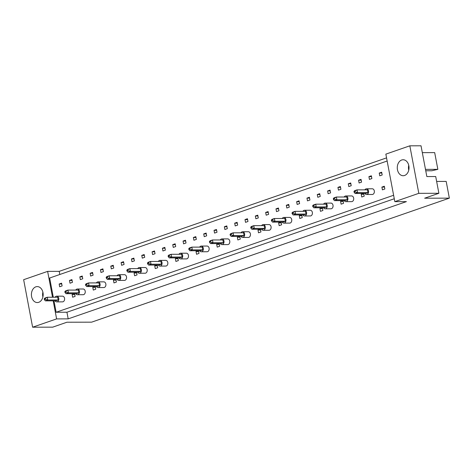 <?xml version="1.0" encoding="UTF-8"?>
<svg xmlns="http://www.w3.org/2000/svg" width="473" height="473" viewBox="0 0 473 473"><rect width="100%" height="100%" fill="white"/><g stroke="black" fill="none" stroke-linecap="round" stroke-linejoin="round"><path stroke-width="0.71" d="M397.456 169.712A7.982 5.877 -90.1 0 0 403.167 175.725A7.982 5.877 -90.1 0 0 408.838 165.769A7.982 5.877 -90.1 0 0 403.126 159.756A7.982 5.877 -90.1 0 0 397.456 169.712M408.737 165.29A7.982 5.877 -90.1 0 0 408.648 169.683A7.982 5.877 -90.1 0 0 408.749 170.162M31.596 296.541A7.982 5.877 -90.1 0 0 37.308 302.554A7.982 5.877 -90.1 0 0 42.978 292.598A7.982 5.877 -90.1 0 0 37.266 286.591A7.982 5.877 -90.1 0 0 31.596 296.541M42.889 296.991A7.982 5.877 89.9 0 1 42.789 296.512A7.982 5.877 89.9 0 1 42.877 292.125M379.24 173.059L379.76 175.82L382.196 174.975L381.676 172.213L379.24 173.059L381.835 173.047M384.851 189.005L384.33 186.244L381.888 187.089L382.409 189.85L384.851 189.005M368.91 176.636L369.437 179.397L371.873 178.552L371.352 175.79L368.91 176.636L371.512 176.63M374.22 192.688L374.368 191.76M374.066 190.152L373.895 189.821M358.587 180.213L359.108 182.98L361.549 182.135L361.029 179.368L358.587 180.213L361.183 180.207M363.53 193.451L361.236 194.249L361.762 197.01L364.198 196.165L363.69 193.451M348.264 183.796L348.784 186.557L351.22 185.712L350.7 182.95L348.264 183.796L350.86 183.79M353.573 199.848L353.721 198.92M353.414 197.306L353.242 196.981M337.935 187.373L338.461 190.134L340.897 189.289L340.377 186.528L337.935 187.373L340.536 187.367M342.884 200.611L340.59 201.409L341.11 204.17L343.552 203.325L343.037 200.611M327.612 190.956L328.132 193.717L330.574 192.872L330.048 190.111L327.612 190.956L330.207 190.944M332.921 207.008L333.069 206.08M332.761 204.466L332.596 204.141M317.288 194.533L317.809 197.294L320.245 196.449L319.724 193.688L317.288 194.533L319.884 194.527M322.231 207.771L319.937 208.563L320.458 211.33L322.899 210.485L322.385 207.771M306.959 198.11L307.485 200.877L309.921 200.032L309.401 197.265L306.959 198.11L309.561 198.104M312.269 214.168L312.417 213.234M312.115 211.626L311.944 211.301M296.636 201.693L297.156 204.454L299.598 203.609L299.072 200.848L296.636 201.693L299.232 201.687M301.579 214.931L299.285 215.723L299.811 218.485L302.247 217.639L301.733 214.931M286.313 205.27L286.833 208.031L289.269 207.186L288.749 204.425L286.313 205.27L288.908 205.264M291.616 221.329L291.764 220.394M291.463 218.786L291.291 218.461M275.984 208.853L276.504 211.614L278.946 210.769L278.426 208.008L275.984 208.853L278.585 208.841M280.927 222.091L278.638 222.884L279.159 225.645L281.595 224.799L281.086 222.091M265.66 212.43L266.181 215.191L268.623 214.346L268.096 211.585L265.66 212.43L268.256 212.424M270.97 228.483L271.118 227.554M270.81 225.946L270.639 225.615M255.331 216.007L255.858 218.774L258.293 217.929L257.773 215.162L255.331 216.007L257.933 216.001M260.28 229.245L257.986 230.044L258.506 232.805L260.948 231.959L260.434 229.245M245.008 219.59L245.528 222.351L247.97 221.506L247.45 218.745L245.008 219.59L247.604 219.584M250.318 235.643L250.465 234.714M250.164 233.1L249.992 232.775M234.685 223.167L235.205 225.928L237.647 225.083L237.121 222.322L234.685 223.167L237.28 223.161M239.628 236.405L237.334 237.204L237.86 239.965L240.296 239.119L239.781 236.405M224.356 226.75L224.882 229.511L227.318 228.666L226.798 225.905L224.356 226.75L226.957 226.738M229.665 242.803L229.813 241.874M229.511 240.26L229.34 239.935M214.033 230.327L214.553 233.088L216.995 232.243L216.474 229.482L214.033 230.327L216.628 230.321M218.975 243.565L216.687 244.358L217.208 247.125L219.643 246.279L219.135 243.565M203.709 233.904L204.23 236.671L206.671 235.826L206.145 233.059L203.709 233.904L206.305 233.899M209.019 249.963L209.167 249.029M208.859 247.42L208.688 247.095M193.38 237.487L193.906 240.249L196.342 239.403L195.822 236.642L193.38 237.487L195.982 237.481M198.329 250.725L196.035 251.518L196.555 254.279L198.997 253.433L198.483 250.725M183.057 241.064L183.577 243.826L186.019 242.98L185.499 240.219L183.057 241.064L185.653 241.059M188.366 257.123L188.514 256.189M188.207 254.58L188.041 254.255M172.734 244.647L173.254 247.409L175.69 246.563L175.17 243.802L172.734 244.647L175.329 244.636M177.677 257.886L175.382 258.678L175.903 261.439L178.345 260.593L177.83 257.886M162.405 248.224L162.931 250.986L165.367 250.14L164.846 247.379L162.405 248.224L165.006 248.219M167.714 264.277L167.862 263.349M167.56 261.74L167.389 261.409M152.081 251.802L152.602 254.569L155.043 253.723L154.517 250.956L152.081 251.802L154.677 251.796M157.024 265.04L154.73 265.838L155.256 268.599L157.692 267.753L157.184 265.04M141.758 255.385L142.278 258.146L144.714 257.3L144.194 254.539L141.758 255.385L144.354 255.379M147.068 271.437L147.215 270.509M146.908 268.901L146.736 268.569M131.429 258.962L131.955 261.723L134.391 260.877L133.871 258.116L131.429 258.962L134.03 258.956M136.378 272.2L134.084 272.998L134.604 275.759L137.046 274.914L136.531 272.2M121.106 262.545L121.626 265.306L124.068 264.46L123.542 261.699L121.106 262.545L123.701 262.533M126.415 278.597L126.563 277.669M126.256 276.055L126.09 275.729M110.783 266.122L111.303 268.883L113.739 268.037L113.218 265.276L110.783 266.122L113.378 266.116M115.725 279.36L113.431 280.152L113.952 282.919L116.393 282.074L115.879 279.36M100.453 269.699L100.974 272.466L103.416 271.62L102.895 268.853L100.453 269.699L103.055 269.693M105.763 285.757L105.911 284.823M105.609 283.215L105.438 282.889M90.13 273.282L90.65 276.043L93.092 275.197L92.566 272.436L90.13 273.282L92.726 273.276M95.073 286.52L92.779 287.312L93.305 290.073L95.741 289.228L95.227 286.52M79.807 276.859L80.327 279.62L82.763 278.774L82.243 276.013L79.807 276.859L82.403 276.853M85.11 292.917L85.258 291.983M84.957 290.375L84.785 290.05M69.478 280.442L69.998 283.203L72.44 282.357L71.92 279.596L69.478 280.442L72.073 280.43M74.421 293.68L72.133 294.472L72.653 297.233L75.089 296.388L74.58 293.68M59.155 284.019L59.675 286.78L62.117 285.934L61.591 283.173L59.155 284.019L61.75 284.013M64.464 300.071L64.612 299.143M64.304 297.535L64.133 297.204M393.619 195.266L56.133 312.263L53.969 300.834M53.289 297.233L49.659 278.012L387.151 161.015M394.825 201.646L385.85 154.133L409.831 145.82L421.023 145.79L426.841 176.565L435.716 176.541L438.879 193.28L418.812 193.333L394.825 201.646L406.402 201.616L68.189 318.867L66.935 312.233L56.133 312.263M53.201 300.84L56.612 318.897L68.189 318.867M56.612 318.897L32.625 327.21L23.65 279.697L47.631 271.384L59.214 271.354L386.553 157.876M438.879 193.28L424.648 198.211L449.35 198.152L91.626 322.16L66.924 322.225L52.698 327.156L32.625 327.21M425.747 170.777L431.819 170.765L437.844 169.346L434.681 152.608L422.318 152.643M47.631 271.384L52.521 297.239M449.35 198.152L446.187 181.407L436.638 181.431M409.831 145.82L418.812 193.333M437.844 169.346L425.481 169.381M59.805 274.494L59.214 271.354M74.728 294.466L72.133 294.472M95.38 287.306L92.779 287.312M116.027 280.146L113.431 280.152M136.679 272.986L134.084 272.998M157.332 265.832L154.73 265.838M177.978 258.672L175.382 258.678M198.63 251.512L196.035 251.518M219.283 244.352L216.687 244.358M239.935 237.192L237.334 237.204M260.582 230.038L257.986 230.044M281.234 222.878L278.638 222.884M301.886 215.718L299.285 215.723M322.533 208.558L319.937 208.563M343.185 201.397L340.59 201.409M363.838 194.243L361.236 194.249M384.484 187.083L381.888 187.089M66.935 312.233L394.281 198.755M55.105 300.834A2.85 2.099 -90.1 0 0 56.73 301.88A2.85 2.099 -90.1 0 0 58.758 298.321A2.85 2.099 -90.1 0 0 56.719 296.175A2.85 2.099 -90.1 0 0 55.093 297.227M56.73 301.88L62.519 301.863A2.85 2.099 -90.1 0 0 64.547 298.309A2.85 2.099 -90.1 0 0 62.507 296.163L56.719 296.175M44.202 298.841L44.823 298.096L47.265 297.251L47.785 300.012L58.203 299.988L55.767 300.834L45.349 300.858L44.344 299.616L45.319 299.279L45.177 298.504L44.202 298.841L44.344 299.616M58.203 299.988L57.682 297.221L47.265 297.251L45.177 298.504M45.319 299.279L47.785 300.012L45.349 300.858M75.751 293.674A2.85 2.099 -90.1 0 0 77.383 294.72A2.85 2.099 -90.1 0 0 79.411 291.161A2.85 2.099 -90.1 0 0 77.365 289.015A2.85 2.099 -90.1 0 0 75.745 290.073M77.383 294.72L83.171 294.703A2.85 2.099 -90.1 0 0 85.199 291.149A2.85 2.099 -90.1 0 0 83.159 289.003L77.365 289.015M64.848 291.681L65.475 290.936L67.911 290.091L68.437 292.852L78.855 292.828L76.419 293.674L65.995 293.698L64.996 292.456L65.972 292.119L65.824 291.344L64.848 291.681L64.996 292.456M78.855 292.828L78.335 290.067L67.911 290.091L65.824 291.344M65.972 292.119L68.437 292.852L65.995 293.698M96.403 286.514A2.85 2.099 -90.1 0 0 98.035 287.56A2.85 2.099 -90.1 0 0 100.057 284.007A2.85 2.099 -90.1 0 0 98.017 281.861A2.85 2.099 -90.1 0 0 96.397 282.913M98.035 287.56L103.824 287.543A2.85 2.099 -90.1 0 0 105.846 283.989A2.85 2.099 -90.1 0 0 103.806 281.843L98.017 281.861M85.501 284.521L86.127 283.776L88.563 282.931L89.084 285.698L99.507 285.668L97.066 286.514L86.648 286.543L85.648 285.296L86.624 284.959L86.476 284.184L85.501 284.521L85.648 285.296M99.507 285.668L98.987 282.907L88.563 282.931L86.476 284.184M86.624 284.959L89.084 285.698L86.648 286.543M117.056 279.354A2.85 2.099 -90.1 0 0 118.682 280.4A2.85 2.099 -90.1 0 0 120.71 276.847A2.85 2.099 -90.1 0 0 118.67 274.701A2.85 2.099 -90.1 0 0 117.044 275.753M118.682 280.4L124.47 280.388A2.85 2.099 -90.1 0 0 126.498 276.829A2.85 2.099 -90.1 0 0 124.458 274.683L118.67 274.701M106.153 277.361L106.774 276.622L109.216 275.771L109.736 278.538L120.16 278.508L117.718 279.354L107.3 279.383L106.301 278.136L107.276 277.799L107.129 277.024L106.153 277.361L106.301 278.136M120.16 278.508L119.634 275.747L109.216 275.771L107.129 277.024M107.276 277.799L109.736 278.538L107.3 279.383M137.708 272.2A2.85 2.099 -90.1 0 0 139.334 273.24A2.85 2.099 -90.1 0 0 141.362 269.687A2.85 2.099 -90.1 0 0 139.322 267.541A2.85 2.099 -90.1 0 0 137.696 268.593M139.334 273.24L145.122 273.228A2.85 2.099 -90.1 0 0 147.15 269.675A2.85 2.099 -90.1 0 0 145.11 267.529L139.322 267.541M126.799 270.207L127.426 269.462L129.868 268.617L130.388 271.378L140.806 271.348L138.37 272.194L127.947 272.223L126.947 270.976L127.923 270.639L127.781 269.864L126.799 270.207L126.947 270.976M140.806 271.348L140.286 268.587L129.868 268.617L127.781 269.864M127.923 270.639L130.388 271.378L127.947 272.223M158.354 265.04A2.85 2.099 -90.1 0 0 159.986 266.086A2.85 2.099 -90.1 0 0 162.008 262.527A2.85 2.099 -90.1 0 0 159.969 260.381A2.85 2.099 -90.1 0 0 158.349 261.433M159.986 266.086L165.775 266.068A2.85 2.099 -90.1 0 0 167.797 262.515A2.85 2.099 -90.1 0 0 165.757 260.369L159.969 260.381M147.452 263.047L148.079 262.302L150.515 261.457L151.041 264.218L161.459 264.194L159.017 265.04L148.599 265.063L147.6 263.822L148.575 263.479L148.427 262.71L147.452 263.047L147.6 263.822M161.459 264.194L160.938 261.427L150.515 261.457L148.427 262.71M148.575 263.479L151.041 264.218L148.599 265.063M179.007 257.88A2.85 2.099 -90.1 0 0 180.633 258.926A2.85 2.099 -90.1 0 0 182.661 255.367A2.85 2.099 -90.1 0 0 180.621 253.221A2.85 2.099 -90.1 0 0 178.995 254.279M180.633 258.926L186.427 258.908A2.85 2.099 -90.1 0 0 188.449 255.355A2.85 2.099 -90.1 0 0 186.409 253.209L180.621 253.221M168.104 255.887L168.725 255.142L171.167 254.297L171.687 257.058L182.111 257.034L179.669 257.88L169.251 257.903L168.252 256.662L169.228 256.325L169.08 255.55L168.104 255.887L168.252 256.662M182.111 257.034L181.585 254.273L171.167 254.297L169.08 255.55M169.228 256.325L171.687 257.058L169.251 257.903M199.659 250.72A2.85 2.099 -90.1 0 0 201.285 251.766A2.85 2.099 -90.1 0 0 203.313 248.213A2.85 2.099 -90.1 0 0 201.273 246.066A2.85 2.099 -90.1 0 0 199.647 247.119M201.285 251.766L207.073 251.748A2.85 2.099 -90.1 0 0 209.101 248.195A2.85 2.099 -90.1 0 0 207.062 246.049L201.273 246.066M188.757 248.727L189.377 247.982L191.819 247.137L192.34 249.898L202.757 249.874L200.321 250.72L189.898 250.749L188.898 249.502L189.874 249.165L189.732 248.39L188.757 248.727L188.898 249.502M202.757 249.874L202.237 247.113L191.819 247.137L189.732 248.39M189.874 249.165L192.34 249.898L189.898 250.749M220.306 243.56A2.85 2.099 -90.1 0 0 221.938 244.606A2.85 2.099 -90.1 0 0 223.96 241.053A2.85 2.099 -90.1 0 0 221.92 238.906A2.85 2.099 -90.1 0 0 220.3 239.959M221.938 244.606L227.726 244.594A2.85 2.099 -90.1 0 0 229.754 241.035A2.85 2.099 -90.1 0 0 227.708 238.889L221.92 238.906M209.403 241.567L210.03 240.822L212.466 239.977L212.992 242.744L223.41 242.714L220.974 243.56L210.55 243.589L209.551 242.342L210.526 242.005L210.379 241.23L209.403 241.567L209.551 242.342M223.41 242.714L222.889 239.953L212.466 239.977L210.379 241.23M210.526 242.005L212.992 242.744L210.55 243.589M240.958 236.405A2.85 2.099 -90.1 0 0 242.59 237.446A2.85 2.099 -90.1 0 0 244.612 233.893A2.85 2.099 -90.1 0 0 242.572 231.746A2.85 2.099 -90.1 0 0 240.946 232.799M242.59 237.446L248.378 237.434A2.85 2.099 -90.1 0 0 250.4 233.875A2.85 2.099 -90.1 0 0 248.36 231.729L242.572 231.746M230.055 234.413L230.682 233.668L233.118 232.822L233.638 235.584L244.062 235.554L241.62 236.399L231.202 236.429L230.203 235.182L231.179 234.845L231.031 234.07L230.055 234.413L230.203 235.182M244.062 235.554L243.536 232.793L233.118 232.822L231.031 234.07M231.179 234.845L233.638 235.584L231.202 236.429M261.61 229.245A2.85 2.099 -90.1 0 0 263.236 230.292A2.85 2.099 -90.1 0 0 265.264 226.733A2.85 2.099 -90.1 0 0 263.225 224.586A2.85 2.099 -90.1 0 0 261.599 225.639M263.236 230.292L269.025 230.274A2.85 2.099 -90.1 0 0 271.053 226.721A2.85 2.099 -90.1 0 0 269.013 224.574L263.225 224.586M250.708 227.253L251.329 226.508L253.77 225.662L254.291 228.424L264.709 228.4L262.273 229.245L251.855 229.269L250.85 228.027L251.825 227.684L251.683 226.916L250.708 227.253L250.85 228.027M264.709 228.4L264.188 225.633L253.77 225.662L251.683 226.916M251.825 227.684L254.291 228.424L251.855 229.269M282.257 222.085A2.85 2.099 -90.1 0 0 283.889 223.132A2.85 2.099 -90.1 0 0 285.917 219.573A2.85 2.099 -90.1 0 0 283.871 217.426A2.85 2.099 -90.1 0 0 282.251 218.485M283.889 223.132L289.677 223.114A2.85 2.099 -90.1 0 0 291.705 219.561A2.85 2.099 -90.1 0 0 289.665 217.414L283.871 217.426M271.354 220.093L271.981 219.348L274.417 218.502L274.943 221.263L285.361 221.24L282.925 222.085L272.501 222.109L271.502 220.867L272.478 220.53L272.33 219.756L271.354 220.093L271.502 220.867M285.361 221.24L284.841 218.473L274.417 218.502L272.33 219.756M272.478 220.53L274.943 221.263L272.501 222.109M302.909 214.925A2.85 2.099 -90.1 0 0 304.541 215.972A2.85 2.099 -90.1 0 0 306.563 212.418A2.85 2.099 -90.1 0 0 304.523 210.272A2.85 2.099 -90.1 0 0 302.903 211.325M304.541 215.972L310.329 215.954A2.85 2.099 -90.1 0 0 312.351 212.401A2.85 2.099 -90.1 0 0 310.312 210.254L304.523 210.272M292.007 212.933L292.633 212.188L295.069 211.342L295.59 214.103L306.013 214.08L303.571 214.925L293.154 214.949L292.154 213.707L293.13 213.37L292.982 212.596L292.007 212.933L292.154 213.707M306.013 214.08L305.493 211.319L295.069 211.342L292.982 212.596M293.13 213.37L295.59 214.103L293.154 214.949M323.562 207.765A2.85 2.099 -90.1 0 0 325.188 208.812A2.85 2.099 -90.1 0 0 327.215 205.258A2.85 2.099 -90.1 0 0 325.176 203.112A2.85 2.099 -90.1 0 0 323.55 204.165M325.188 208.812L330.976 208.8A2.85 2.099 -90.1 0 0 333.004 205.241A2.85 2.099 -90.1 0 0 330.964 203.094L325.176 203.112M312.659 205.773L313.28 205.028L315.722 204.182L316.242 206.949L326.666 206.92L324.224 207.765L313.806 207.795L312.807 206.547L313.782 206.21L313.634 205.436L312.659 205.773L312.807 206.547M326.666 206.92L326.139 204.159L315.722 204.182L313.634 205.436M313.782 206.21L316.242 206.949L313.806 207.795M344.214 200.611A2.85 2.099 -90.1 0 0 345.84 201.652A2.85 2.099 -90.1 0 0 347.868 198.098A2.85 2.099 -90.1 0 0 345.828 195.952A2.85 2.099 -90.1 0 0 344.202 197.005M345.84 201.652L351.628 201.64A2.85 2.099 -90.1 0 0 353.656 198.081A2.85 2.099 -90.1 0 0 351.616 195.934L345.828 195.952M333.311 198.619L333.932 197.874L336.374 197.028L336.894 199.789L347.312 199.76L344.876 200.605L334.452 200.635L333.453 199.387L334.429 199.05L334.287 198.276L333.311 198.619L333.453 199.387M347.312 199.76L346.792 196.999L336.374 197.028L334.287 198.276M334.429 199.05L336.894 199.789L334.452 200.635M364.86 193.451A2.85 2.099 -90.1 0 0 366.492 194.498A2.85 2.099 -90.1 0 0 368.514 190.938A2.85 2.099 -90.1 0 0 366.474 188.792A2.85 2.099 -90.1 0 0 364.854 189.844M366.492 194.498L372.281 194.48A2.85 2.099 -90.1 0 0 374.303 190.926A2.85 2.099 -90.1 0 0 372.263 188.78L366.474 188.792M353.958 191.459L354.584 190.714L357.02 189.868L357.547 192.629L367.964 192.6L365.523 193.451L355.105 193.475L354.106 192.233L355.081 191.89L354.933 191.122L353.958 191.459L354.106 192.233M367.964 192.6L367.444 189.839L357.02 189.868L354.933 191.122M355.081 191.89L357.547 192.629L355.105 193.475"/></g></svg>
